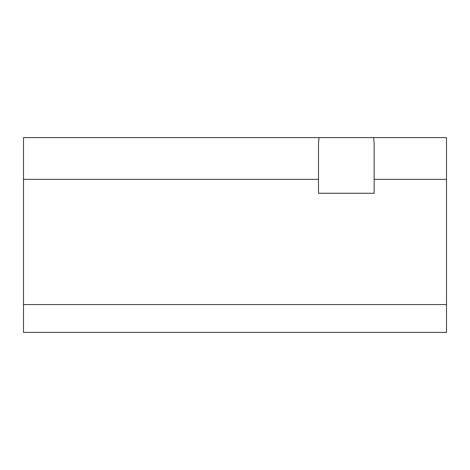 <?xml version="1.0" encoding="UTF-8"?>
<svg xmlns="http://www.w3.org/2000/svg" width="470" height="470" viewBox="0 0 470 470"><rect width="100%" height="100%" fill="white"/><g stroke="black" fill="none" stroke-linecap="round" stroke-linejoin="round"><path stroke-width="0.7" d="M23.5 304.572L446.5 304.572L446.5 332.402L23.5 332.402L23.5 137.598L373.585 137.598L374.144 143.162L374.144 193.258L318.49 193.258L318.49 143.162L319.048 137.598M318.49 179.34L23.5 179.34M446.5 304.572L446.5 179.34L374.144 179.34M446.5 179.34L446.5 137.598L373.585 137.598"/></g></svg>
